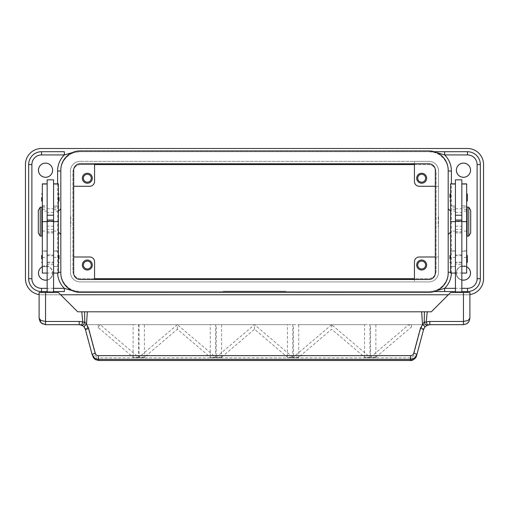 <?xml version="1.0" encoding="UTF-8"?>
<svg xmlns="http://www.w3.org/2000/svg" width="509" height="509" viewBox="0 0 509 509"><rect width="100%" height="100%" fill="white"/><g stroke="black" fill="none" stroke-linecap="round" stroke-linejoin="round"><path stroke-width="0.38" stroke-dasharray="2.54 1.91" d="M461.848 262.943L455.421 262.943L455.421 254.907L461.848 254.907L461.848 262.943L461.848 254.907M455.421 255.715L461.848 255.715L461.848 262.141L455.421 262.141L455.421 255.715L455.421 262.141M461.848 262.141L461.848 255.715M455.421 254.907L455.421 262.943M80.098 163.771A6.432 6.432 0 0 0 73.671 170.197L73.671 273.072A6.432 6.432 0 0 0 80.098 279.498L428.902 279.498A6.432 6.432 0 0 0 435.329 273.072L435.329 170.197A6.432 6.432 0 0 0 428.902 163.771L80.098 163.771M80.098 150.912A19.291 19.291 0 0 0 60.813 170.197L60.813 273.072A19.291 19.291 0 0 0 80.098 292.357L428.902 292.357A19.291 19.291 0 0 0 448.187 273.072L448.187 170.197A19.291 19.291 0 0 0 428.902 150.912L80.098 150.912M47.152 262.943L53.579 262.943L53.579 254.907L47.152 254.907L47.152 262.943L47.152 254.907M53.579 255.715L47.152 255.715L47.152 262.141L53.579 262.141L53.579 255.715L53.579 262.141M47.152 262.141L47.152 255.715M53.579 254.907L53.579 262.943M52.777 170.197A7.234 7.234 0 0 1 45.543 177.431A7.234 7.234 0 0 1 38.309 170.197A7.234 7.234 0 0 0 45.543 177.431A7.234 7.234 0 0 0 52.777 170.197A7.234 7.234 0 0 0 45.543 162.963A7.234 7.234 0 0 0 38.309 170.197A7.234 7.234 0 0 1 45.543 162.963A7.234 7.234 0 0 1 52.777 170.197M470.691 170.197A7.234 7.234 0 0 1 463.457 177.431A7.234 7.234 0 0 1 456.223 170.197A7.234 7.234 0 0 0 463.457 177.431A7.234 7.234 0 0 0 470.691 170.197A7.234 7.234 0 0 0 463.457 162.963A7.234 7.234 0 0 0 456.223 170.197A7.234 7.234 0 0 1 463.457 162.963A7.234 7.234 0 0 1 470.691 170.197M470.691 273.072A7.234 7.234 0 0 1 463.457 280.306A7.234 7.234 0 0 1 456.223 273.072A7.234 7.234 0 0 0 463.457 280.306A7.234 7.234 0 0 0 470.691 273.072A7.234 7.234 0 0 0 463.457 265.838A7.234 7.234 0 0 0 456.223 273.072A7.234 7.234 0 0 1 463.457 265.838A7.234 7.234 0 0 1 470.691 273.072M52.777 273.072A7.234 7.234 0 0 1 45.543 280.306A7.234 7.234 0 0 1 38.309 273.072A7.234 7.234 0 0 0 45.543 280.306A7.234 7.234 0 0 0 52.777 273.072A7.234 7.234 0 0 0 45.543 265.838A7.234 7.234 0 0 0 38.309 273.072A7.234 7.234 0 0 1 45.543 265.838A7.234 7.234 0 0 1 52.777 273.072M38.468 170.197A7.075 7.075 0 0 0 45.543 177.272A7.075 7.075 0 0 0 52.612 170.197A7.075 7.075 0 0 0 45.543 163.128A7.075 7.075 0 0 0 38.468 170.197M456.388 170.197A7.075 7.075 0 0 0 463.457 177.272A7.075 7.075 0 0 0 470.532 170.197A7.075 7.075 0 0 0 463.457 163.128A7.075 7.075 0 0 0 456.388 170.197M461.848 279.956A7.075 7.075 0 0 1 456.388 273.072A7.075 7.075 0 0 0 463.457 280.141A7.075 7.075 0 0 0 470.532 273.072A7.075 7.075 0 0 0 463.457 265.997A7.075 7.075 0 0 0 456.388 273.072A7.075 7.075 0 0 1 466.67 266.773M42.33 266.773A7.075 7.075 0 0 1 52.612 273.072A7.075 7.075 0 0 0 45.543 265.997A7.075 7.075 0 0 0 38.468 273.072A7.075 7.075 0 0 0 45.543 280.141A7.075 7.075 0 0 0 52.612 273.072A7.075 7.075 0 0 1 47.152 279.956M83.381 265.036A3.951 3.951 0 0 0 87.332 268.987A3.951 3.951 0 0 0 91.289 265.036A3.951 3.951 0 0 0 87.332 261.079A3.951 3.951 0 0 0 83.381 265.036M82.35 265.036A4.982 4.982 0 0 0 87.332 270.018A4.982 4.982 0 0 0 92.314 265.036A4.982 4.982 0 0 0 87.332 260.048A4.982 4.982 0 0 0 82.35 265.036M417.711 178.233A3.951 3.951 0 0 0 421.668 182.19A3.951 3.951 0 0 0 425.619 178.233A3.951 3.951 0 0 0 421.668 174.282A3.951 3.951 0 0 0 417.711 178.233M416.686 178.233A4.982 4.982 0 0 0 421.668 183.221A4.982 4.982 0 0 0 426.65 178.233A4.982 4.982 0 0 0 421.668 173.251A4.982 4.982 0 0 0 416.686 178.233M83.381 178.233A3.951 3.951 0 0 0 87.332 182.19A3.951 3.951 0 0 0 91.289 178.233A3.951 3.951 0 0 0 87.332 174.282A3.951 3.951 0 0 0 83.381 178.233M82.35 178.233A4.982 4.982 0 0 0 87.332 183.221A4.982 4.982 0 0 0 92.314 178.233A4.982 4.982 0 0 0 87.332 173.251A4.982 4.982 0 0 0 82.35 178.233M417.711 265.036A3.951 3.951 0 0 0 421.668 268.987A3.951 3.951 0 0 0 425.619 265.036A3.951 3.951 0 0 0 421.668 261.079A3.951 3.951 0 0 0 417.711 265.036M416.686 265.036A4.982 4.982 0 0 0 421.668 270.018A4.982 4.982 0 0 0 426.65 265.036A4.982 4.982 0 0 0 421.668 260.048A4.982 4.982 0 0 0 416.686 265.036M448.187 234.496L448.187 208.773L448.187 234.496M450.599 273.072L450.599 183.864M438.224 216.815L438.224 226.454M60.813 234.496L60.813 208.773L60.813 234.496M58.401 273.072L58.401 183.864M70.776 216.815L70.776 226.454M466.67 213.595L466.67 229.674L466.67 213.595M467.154 229.674L467.154 213.595L467.154 229.674M466.67 273.072L466.67 183.864M461.848 207.837L461.848 183.864L461.848 207.837L466.67 207.837M461.848 221.631L461.848 266.64L461.848 208.773L461.848 226.791L461.848 221.631L466.67 221.631L455.421 221.631L455.421 209.581L455.421 266.64L455.421 183.864L455.421 211.184L450.599 211.184M455.421 179.842L455.421 211.184M455.421 221.631L455.421 208.773L455.421 232.887L455.421 221.631L450.599 221.631L450.599 209.581L450.599 266.64L450.599 221.631L455.421 221.631L455.421 221.065L455.421 273.072L455.421 226.791L455.421 264.661L461.848 264.661L461.848 292.522L455.421 292.522L461.848 292.522M461.848 179.842L461.848 264.661M450.599 193.503L450.599 197.524L450.599 193.503M466.67 193.503L466.67 197.524L466.67 193.503M450.599 254.907L450.599 258.928L450.599 254.907M466.67 254.907L466.67 258.928L466.67 254.907M40.236 236.1L40.236 207.169M38.309 232.887L38.309 210.382M41.846 236.1L41.846 207.169M42.33 213.595L42.33 229.674L42.33 213.595M41.846 229.674L41.846 213.595L41.846 229.674M42.33 273.072L42.33 183.864M47.152 211.05L47.152 183.864L47.152 211.05M47.152 212.183L47.152 266.64L47.152 212.183M53.579 292.522L47.152 292.522L53.579 292.522L53.579 179.842M47.152 179.842L47.152 292.522M58.401 197.524L58.401 201.545L58.401 197.524M42.33 197.524L42.33 201.545L42.33 197.524M58.401 258.928L58.401 254.907L58.401 258.928M42.33 258.928L42.33 254.907L42.33 258.928M85.397 329.431A3.213 0.541 165 0 0 86.352 329.565A3.213 0.541 165 0 0 88.502 329.158L95.558 355.486A3.213 0.541 165 0 1 93.408 355.886A3.213 0.541 165 0 1 92.447 355.759L85.124 328.636M84.068 326.912L83.336 326.186M83.323 326.174L79.188 324.666L85.83 324.666L88.502 329.158M463.457 324.666A6.432 6.432 0 0 0 469.89 318.24L469.89 292.522L450.599 292.522L431.308 311.807L77.692 311.807L58.401 292.522L39.11 292.522L39.11 318.24A6.432 6.432 0 0 0 45.543 324.666L463.457 324.666M410.33 360.499L410.33 357.846C411.908 357.744 412.945 356.962 413.442 355.486L420.498 329.158A3.213 0.541 -165 0 0 422.648 329.565A3.213 0.541 -165 0 0 423.603 329.431L416.553 355.759A3.213 0.541 15 0 1 415.592 355.886A3.213 0.541 15 0 1 413.442 355.486M98.67 360.499L98.67 357.846L410.33 357.846M420.498 329.158L423.17 324.666L429.812 324.666L426.517 325.575M426.485 325.595L423.876 328.636M262.937 291.555L262.937 291.231L272.582 291.231L262.937 291.231L262.937 291.555L264.744 291.555L262.937 291.555M271.978 291.555L264.744 291.555L272.582 291.555L271.978 291.231L271.978 291.555M270.775 291.555L265.348 291.555L270.775 291.555L265.348 291.555L265.348 291.231L265.348 291.555L272.582 291.555L270.775 291.555L270.775 291.231L270.775 291.555M265.348 291.555L265.348 291.231L265.348 291.555M240.999 291.231L238.587 291.231L240.999 291.231L240.999 291.555L238.587 291.555L240.999 291.555L240.999 291.231M238.587 291.555L238.587 291.231L238.587 291.555M225.57 291.231L283.43 291.231L225.57 291.231L225.57 291.555L285.842 291.231L223.158 291.231L260.525 291.231L248.475 291.231L254.5 291.231L254.5 291.555L283.43 291.555L283.43 291.231M283.43 291.555L225.57 291.555M223.158 291.555L285.842 291.555L223.158 291.555L223.158 291.231M254.5 291.555L254.5 291.231L254.5 291.555L254.5 291.231L254.5 291.555L260.525 291.555L254.5 291.555M285.842 291.555L285.842 291.231M243.41 291.555L243.41 291.231L255.703 291.231L243.41 291.231L243.41 291.555L255.703 291.555L243.41 291.555M245.822 291.555L245.822 291.231L245.822 291.555M258.114 291.555L258.114 291.231L258.114 291.555M260.525 291.555L260.525 291.231L260.525 291.555M248.475 291.555L248.475 291.231L248.475 291.555M250.886 291.555L250.886 291.231L250.886 291.555M455.421 291.555L461.848 291.555M436.919 290.614L428.902 291.555L74.588 291.555L80.098 291.555L72.081 290.614M72.081 152.655L80.098 151.714L428.902 151.714A19.291 19.291 0 0 1 448.187 171.005L448.187 272.264A19.291 19.291 0 0 1 428.902 291.555L80.098 291.555A19.291 19.291 0 0 1 60.813 272.264L60.813 171.005A19.291 19.291 0 0 1 80.098 151.714L434.412 151.714L428.902 151.714L436.919 152.655M47.152 291.555L53.579 291.555L47.152 291.555M480.337 278.697A12.859 12.859 0 0 1 467.478 291.555L444.65 291.555M331.671 324.685L293.375 357.203L293.375 357.693L298.732 357.693L298.732 357.203L331.652 329.221L364.571 357.203L364.571 357.693L369.928 357.693L369.928 357.203L331.633 324.685L364.571 324.666L364.571 357.693L369.928 357.693M369.928 357.203L364.571 357.203M298.732 357.203L293.375 357.203M292.777 357.203L254.519 324.685L216.223 357.203L216.223 357.693L221.58 357.693L221.58 357.203L254.5 329.221L287.42 357.203L287.42 357.693L292.777 357.693L292.777 357.203L287.42 357.203M221.58 357.203L216.223 357.203M177.329 324.685L139.072 357.203L139.072 357.693L144.429 357.693L144.429 357.203L177.348 329.221L210.268 357.203L210.268 357.693L215.625 357.693L215.625 357.203L177.367 324.685L100.101 324.666L98.262 327.586L133.11 357.203L133.11 357.693L138.467 357.693L138.467 357.203L100.184 324.685M215.625 357.203L210.268 357.203M144.429 357.203L139.072 357.203M138.467 357.203L133.11 357.203M375.89 357.203L411.488 326.943L408.829 324.685L370.533 357.203L370.533 357.693L375.89 357.693L375.89 357.203L370.533 357.203M411.488 326.943L411.488 324.666L408.791 324.685M408.644 324.666L370.527 324.666L370.527 357.693L375.89 357.693L375.89 324.666L411.488 324.666M331.493 324.666L293.375 324.666L293.375 357.693L298.732 357.693L298.732 324.666L331.652 324.666L331.652 329.221M100.101 324.666L133.11 324.666L133.11 357.693L138.473 357.693L138.473 324.666M254.5 329.221L254.5 324.666L287.42 324.666L287.42 357.693L292.777 357.693L292.777 324.666L254.659 324.666M254.341 324.666L216.223 324.666L216.223 357.693L221.58 357.693L221.58 324.666L254.5 324.666M177.348 329.221L177.348 324.666L210.268 324.666L210.268 357.693L215.625 357.693L215.625 324.666L177.189 324.666M139.072 357.693L144.429 357.693L144.429 324.666L177.507 324.666M369.935 357.693L369.935 324.666L331.811 324.666M364.571 324.666L298.732 324.666M423.17 324.666L375.89 324.666M370.527 324.666L369.935 324.666M293.375 324.666L292.777 324.666M216.223 324.666L215.625 324.666M133.11 324.666L85.83 324.666M287.42 324.666L221.58 324.666M139.065 324.666L139.065 357.693M210.268 324.666L144.429 324.666M98.262 327.586L98.262 324.666M455.421 292.522L455.421 264.661M455.421 292.357L461.848 292.357M53.579 292.357L47.152 292.357M53.579 226.791L53.579 273.072L53.579 226.791M47.152 226.791L47.152 251.904L47.152 226.791M461.848 251.904L461.848 226.791L461.848 251.904M466.67 258.928L466.67 262.943L466.67 258.928M450.599 258.928L450.599 262.943L450.599 258.928M466.67 197.524L466.67 201.545L466.67 197.524M450.599 197.524L450.599 201.545L450.599 197.524M467.154 236.1L467.154 207.169M468.764 236.1L468.764 207.169M470.691 232.887L470.691 210.382M70.458 226.454L70.458 216.815M438.542 226.454L438.542 216.815M435.329 256.994L438.542 256.994L438.542 272.264A9.646 9.646 0 0 1 428.902 281.91L414.434 281.91L414.434 279.498M419.257 186.275L438.542 186.275L438.542 171.005L438.542 272.264A9.646 9.646 0 0 1 428.902 281.91A9.646 9.646 0 0 0 438.542 272.264A9.646 9.646 0 0 1 428.902 281.91L80.098 281.91L428.902 281.91L414.434 281.91L414.434 261.817A4.823 4.823 0 0 1 419.257 256.994L438.542 256.994L438.542 272.264L438.542 171.005A9.646 9.646 0 0 0 428.902 161.359L414.434 161.359L414.434 181.452M435.329 186.275L438.542 186.275L438.542 171.005A9.646 9.646 0 0 0 428.902 161.359A9.646 9.646 0 0 1 438.542 171.005A9.646 9.646 0 0 0 428.902 161.359L80.098 161.359L428.902 161.359L414.434 161.359L414.434 163.771M70.458 272.264A9.646 9.646 0 0 0 80.098 281.91A9.646 9.646 0 0 1 70.458 272.264L70.458 171.005A9.646 9.646 0 0 1 80.098 161.359A9.646 9.646 0 0 0 70.458 171.005L70.458 272.264A9.646 9.646 0 0 0 80.098 281.91A9.646 9.646 0 0 1 70.458 272.264M89.743 256.994L73.671 256.994M94.566 279.498L94.566 261.817M73.671 186.275L89.743 186.275A4.823 4.823 0 0 0 94.566 181.452L94.566 163.771M80.098 161.359A9.646 9.646 0 0 0 70.458 171.005A9.646 9.646 0 0 1 80.098 161.359M444.65 151.714L467.478 151.714A12.859 12.859 0 0 1 480.337 164.572M41.522 291.555A12.859 12.859 0 0 1 28.663 278.697M428.902 151.714A19.291 19.291 0 0 1 448.187 171.005L448.187 272.264A19.291 19.291 0 0 1 428.902 291.555M80.098 291.555A19.291 19.291 0 0 1 60.813 272.264L60.813 171.005A19.291 19.291 0 0 1 80.098 151.714M28.663 164.572A12.859 12.859 0 0 1 41.522 151.714M60.654 294.768L41.522 294.768A16.072 16.072 0 0 1 39.11 294.59M469.89 294.59A16.072 16.072 0 0 1 467.478 294.768L448.346 294.768M94.566 278.697L80.906 278.697A8.036 8.036 0 0 1 72.87 270.661L72.87 172.608A8.036 8.036 0 0 1 80.906 164.572L94.566 164.572M414.434 164.572L428.094 164.572A8.036 8.036 0 0 1 436.13 172.608L436.13 270.661A8.036 8.036 0 0 1 428.094 278.697L414.434 278.697M80.906 164.572A8.036 8.036 0 0 0 72.87 172.608L72.87 270.661A8.036 8.036 0 0 0 80.906 278.697L428.094 278.697A8.036 8.036 0 0 0 436.13 270.661L436.13 172.608A8.036 8.036 0 0 0 428.094 164.572L80.906 164.572M467.478 148.501A16.072 16.072 0 0 1 483.55 164.572L483.55 278.697A16.072 16.072 0 0 1 467.478 294.768L41.522 294.768A16.072 16.072 0 0 1 25.45 278.697L25.45 164.572A16.072 16.072 0 0 1 41.522 148.501L467.478 148.501M57.6 183.864L57.6 272.264L58.401 272.264M450.599 272.264L451.4 272.264L451.4 183.864M53.579 288.342L47.152 288.342M461.848 288.342L455.421 288.342M455.421 207.837L450.599 207.837M42.33 231.086L47.152 231.086M53.579 231.086L58.401 231.086M264.744 291.555L264.744 291.231L264.744 291.555M271.38 291.555L271.38 291.231L271.38 291.555M244.015 291.555L244.015 291.231M253.896 291.555L253.896 291.231M255.104 291.555L255.104 291.231M258.343 291.555L258.343 291.231M250.657 291.555L250.657 291.231M95.558 355.486C96.055 356.962 97.092 357.744 98.67 357.846M53.579 226.219L47.152 226.219M53.579 264.661L47.152 264.661M53.579 273.002L47.152 273.002M53.579 221.631L47.152 221.631M53.579 229.489L47.152 229.489M53.579 232.778L47.152 232.778M53.579 231.538L47.152 231.538M53.579 212.374L47.152 212.374M53.579 251.001L58.401 251.001M53.579 257.408L58.401 257.408M53.579 266.487L58.401 266.487M53.579 206.164L58.401 206.164M53.579 207.837L58.401 207.837M42.33 251.001L47.152 251.001M42.33 257.408L47.152 257.408M42.33 266.487L47.152 266.487M42.33 206.164L47.152 206.164M42.33 207.837L47.152 207.837M455.421 226.219L461.848 226.219M455.421 273.002L461.848 273.002M455.421 229.489L461.848 229.489M455.421 232.778L461.848 232.778M455.421 231.538L461.848 231.538M455.421 212.374L461.848 212.374M455.421 231.086L450.599 231.086M455.421 251.001L450.599 251.001M455.421 257.408L450.599 257.408M455.421 266.487L450.599 266.487M455.421 206.164L450.599 206.164M466.67 231.086L461.848 231.086M466.67 251.001L461.848 251.001M466.67 257.408L461.848 257.408M466.67 266.487L461.848 266.487M466.67 206.164L461.848 206.164M451.388 273.072A22.504 22.504 0 0 0 451.4 272.264M57.6 272.264A22.504 22.504 0 0 0 57.612 273.072M466.67 211.184L461.848 211.184M42.33 209.581L47.152 209.581M53.579 209.581L58.401 209.581M272.582 291.231L272.582 291.555M255.703 291.231L255.703 291.555M92.453 355.759L93.192 357.464M47.152 232.887L53.579 232.887M47.152 208.773L53.579 208.773M58.401 251.16L53.579 251.16M58.401 250.892L53.579 250.892M58.401 266.64L53.579 266.64M58.401 205.865L53.579 205.865M58.401 211.184L53.579 211.184M47.152 251.16L42.33 251.16M47.152 250.892L42.33 250.892M47.152 266.64L42.33 266.64M42.33 205.865L47.152 205.865M47.152 211.184L42.33 211.184M461.848 232.887L455.421 232.887M455.421 208.773L461.848 208.773M455.421 209.581L450.599 209.581M450.599 251.16L455.421 251.16M455.421 250.892L450.599 250.892M450.599 266.64L455.421 266.64M450.599 205.865L455.421 205.865M466.67 209.581L461.848 209.581M461.848 251.16L466.67 251.16M466.67 250.892L461.848 250.892M461.848 266.64L466.67 266.64M461.848 205.865L466.67 205.865"/><path stroke-width="0.76" d="M73.671 170.197A6.432 6.432 0 0 1 80.098 163.771L428.902 163.771A6.432 6.432 0 0 1 435.329 170.197L435.329 273.072A6.432 6.432 0 0 1 428.902 279.498L80.098 279.498A6.432 6.432 0 0 1 73.671 273.072L73.671 170.197M60.813 170.197A19.291 19.291 0 0 1 80.098 150.912L428.902 150.912A19.291 19.291 0 0 1 448.187 170.197L448.187 273.072A19.291 19.291 0 0 1 428.902 292.357L80.098 292.357A19.291 19.291 0 0 1 60.813 273.072L60.813 170.197M52.612 170.197A7.075 7.075 0 0 1 45.543 177.272A7.075 7.075 0 0 1 38.468 170.197A7.075 7.075 0 0 1 45.543 163.128A7.075 7.075 0 0 1 52.612 170.197M470.532 170.197A7.075 7.075 0 0 1 463.457 177.272A7.075 7.075 0 0 1 456.388 170.197A7.075 7.075 0 0 1 463.457 163.128A7.075 7.075 0 0 1 470.532 170.197M466.67 266.773A7.075 7.075 0 0 1 461.848 279.956M47.152 279.956A7.075 7.075 0 0 1 42.33 266.773M31.882 164.572A9.646 9.646 0 0 1 41.522 154.927L64.35 154.927L64.35 151.714L41.522 151.714A12.859 12.859 0 0 0 28.663 164.572L28.663 278.697A12.859 12.859 0 0 0 41.522 291.555L47.152 291.555L41.522 291.555L41.522 288.342A9.646 9.646 0 0 1 31.882 278.697L31.882 164.572L28.663 164.572L28.663 278.697L31.882 278.697M64.35 291.555L53.579 291.555L64.35 291.555L64.35 288.342L53.579 288.342M461.848 291.555L467.478 291.555A12.859 12.859 0 0 0 480.337 278.697L480.337 164.572A12.859 12.859 0 0 0 467.478 151.714L444.65 151.714L444.65 154.927L467.478 154.927A9.646 9.646 0 0 1 477.118 164.572L477.118 278.697A9.646 9.646 0 0 1 467.478 288.342L461.848 288.342M455.421 288.342L444.65 288.342L444.65 291.555L455.421 291.555M83.381 265.036A3.951 3.951 0 0 0 87.332 268.987A3.951 3.951 0 0 0 91.289 265.036A3.951 3.951 0 0 0 87.332 261.079A3.951 3.951 0 0 0 83.381 265.036M92.314 265.036A4.982 4.982 0 0 1 87.332 270.018A4.982 4.982 0 0 1 82.35 265.036A4.982 4.982 0 0 1 87.332 260.048A4.982 4.982 0 0 1 92.314 265.036M417.711 178.233A3.951 3.951 0 0 0 421.668 182.19A3.951 3.951 0 0 0 425.619 178.233A3.951 3.951 0 0 0 421.668 174.282A3.951 3.951 0 0 0 417.711 178.233M426.65 178.233A4.982 4.982 0 0 1 421.668 183.221A4.982 4.982 0 0 1 416.686 178.233A4.982 4.982 0 0 1 421.668 173.251A4.982 4.982 0 0 1 426.65 178.233M83.381 178.233A3.951 3.951 0 0 0 87.332 182.19A3.951 3.951 0 0 0 91.289 178.233A3.951 3.951 0 0 0 87.332 174.282A3.951 3.951 0 0 0 83.381 178.233M92.314 178.233A4.982 4.982 0 0 1 87.332 183.221A4.982 4.982 0 0 1 82.35 178.233A4.982 4.982 0 0 1 87.332 173.251A4.982 4.982 0 0 1 92.314 178.233M417.711 265.036A3.951 3.951 0 0 0 421.668 268.987A3.951 3.951 0 0 0 425.619 265.036A3.951 3.951 0 0 0 421.668 261.079A3.951 3.951 0 0 0 417.711 265.036M426.65 265.036A4.982 4.982 0 0 1 421.668 270.018A4.982 4.982 0 0 1 416.686 265.036A4.982 4.982 0 0 1 421.668 260.048A4.982 4.982 0 0 1 426.65 265.036M448.187 208.773L450.599 211.184M450.599 232.085L448.187 234.496M60.813 208.773L58.401 211.184M58.401 232.085L60.813 234.496M468.764 207.169L470.691 210.382L470.691 232.887L468.764 236.1L467.154 236.1L467.154 207.169L468.764 207.169L468.764 236.1M466.67 213.595L467.154 213.595M467.154 229.674L466.67 229.674M455.421 292.522L455.421 179.842L461.848 179.842L461.848 292.522M461.848 215.205L455.421 215.205M449.956 197.524L449.956 194.145L449.956 197.524M467.313 194.145L467.313 197.524L467.313 194.145L466.67 193.503M449.956 258.928L449.956 255.55L449.956 258.928M467.313 255.55L467.313 258.928L467.313 255.55L466.67 254.907M40.236 207.169L38.309 210.382L38.309 232.887L40.236 236.1L41.846 236.1L41.846 207.169L40.236 207.169L40.236 236.1M42.33 213.595L41.846 213.595M41.846 229.674L42.33 229.674M47.152 183.864L42.33 183.864L42.33 273.072L47.152 273.072M53.579 183.864L58.401 183.864L58.401 273.072L53.579 273.072M53.579 292.522L53.579 179.842L47.152 179.842L47.152 292.522M47.152 215.205L53.579 215.205M59.044 197.524L59.044 200.902L59.044 197.524M41.687 197.524L41.687 200.902L41.687 197.524M59.044 258.928L59.044 255.55L59.044 258.928M41.687 258.928L41.687 255.55L41.687 258.928M85.124 328.636L84.068 326.912L85.397 329.431L92.148 354.646L94.445 358.037L98.371 359.335L410.629 359.335L410.629 355.613L98.371 355.613L98.67 360.499L410.33 360.499C412.309 361.072 416.311 358.056 416.553 355.759L414.256 359.15L410.33 360.499M83.101 325.995L84.068 326.912A3.213 0.426 139.4 0 1 86.511 324.265L84.78 321.942A3.213 1.864 111.9 0 1 84.736 322.146A3.213 1.864 111.9 0 1 81.58 325.13L83.101 325.995M416.553 355.759L423.603 329.431L424.932 326.912L427.42 325.13A6.432 6.432 0 0 1 429.812 324.666L463.457 324.666L466.829 323.711L468.006 322.782L469.171 321.185L469.89 318.24L468.006 320.511L463.457 321.453L429.812 321.453A9.646 9.646 0 0 0 426.218 322.146L424.22 321.942L420.498 328.044L413.741 353.252C413.244 354.728 412.207 355.511 410.629 355.613M469.171 321.185L469.89 318.24L469.89 292.522L450.599 292.522L431.308 311.807L424.436 311.807L424.22 321.942A3.213 1.864 -111.9 0 0 424.264 322.146A3.213 1.864 -111.9 0 0 427.42 325.13L426.218 322.146L427.236 311.807M98.371 355.613C96.793 355.511 95.756 354.728 95.259 353.252A3.213 0.541 165 0 0 93.007 354.01A3.213 0.541 165 0 0 92.148 354.646L94.744 359.15L98.67 360.455L410.33 360.455L410.629 359.335L414.555 358.037L416.852 354.646A3.213 0.541 -165 0 0 415.993 354.01A3.213 0.541 -165 0 0 413.741 353.252M79.188 321.453L45.543 321.453L40.994 320.511L39.11 318.24L40.994 322.782L45.543 324.666L79.188 324.666A6.432 6.432 0 0 1 81.58 325.13L82.782 322.146A9.646 9.646 0 0 0 79.188 321.453L79.188 324.666L82.369 325.512M45.543 324.666L45.543 292.522L39.11 292.522L39.11 318.24L40.084 321.637M95.259 353.252L88.502 328.044L86.511 324.265L87.332 311.807L84.564 311.807L84.78 321.942L82.782 322.146L81.764 311.807L77.692 311.807L58.401 292.522L45.543 292.522M423.876 328.636L423.603 329.431A3.213 0.541 -165 0 0 422.744 328.801A3.213 0.541 -165 0 0 420.498 328.044M88.502 328.044A3.213 0.541 165 0 0 86.256 328.801A3.213 0.541 165 0 0 85.397 329.431M434.412 291.555L444.65 291.555L434.412 291.555M424.932 326.912A3.213 0.426 -139.4 0 0 422.489 324.265L421.668 311.807L87.332 311.807M84.564 311.807L81.764 311.807M421.668 311.807L424.436 311.807M53.579 292.357L47.152 292.357M53.579 221.262L47.152 221.262M53.579 220.028L47.152 220.028M455.421 292.357L461.848 292.357M455.421 221.262L461.848 221.262M455.421 220.028L461.848 220.028M467.313 258.928L467.313 262.3L467.313 258.928M467.313 197.524L467.313 200.902L467.313 197.524M455.421 183.864L450.599 183.864L450.599 273.072L455.421 273.072M461.848 183.864L466.67 183.864L466.67 273.072L461.848 273.072M414.434 279.498L414.434 261.817A4.823 4.823 0 0 1 419.257 256.994L435.329 256.994M414.434 163.771L414.434 181.452A4.823 4.823 0 0 0 419.257 186.275L435.329 186.275M414.434 181.452A4.823 4.823 0 0 0 419.257 186.275M94.566 279.498L94.566 261.817A4.823 4.823 0 0 0 89.743 256.994L73.671 256.994M94.566 261.817A4.823 4.823 0 0 0 89.743 256.994M94.566 163.771L94.566 181.452A4.823 4.823 0 0 1 89.743 186.275L73.671 186.275M451.388 273.072A22.504 22.504 0 0 1 444.65 288.342L436.919 290.614M444.65 151.714L434.412 151.714L444.65 151.714M436.919 152.655L444.65 154.927A22.504 22.504 0 0 1 451.4 171.005L451.4 183.864M477.118 164.572L480.337 164.572L480.337 278.697L477.118 278.697M72.081 290.614L64.35 288.342A22.504 22.504 0 0 1 57.612 273.072M60.813 171.005L57.6 171.005A22.504 22.504 0 0 1 64.35 154.927L72.081 152.655M41.522 154.927L41.522 151.714L64.35 151.714M39.11 294.59A16.072 16.072 0 0 1 25.45 278.697L25.45 164.572A16.072 16.072 0 0 1 41.522 148.501L467.478 148.501A16.072 16.072 0 0 1 483.55 164.572L483.55 278.697A16.072 16.072 0 0 1 469.89 294.59M448.346 294.768L60.654 294.768M94.566 164.572L414.434 164.572M414.434 278.697L94.566 278.697M57.6 171.005L57.6 183.864M58.401 272.264L60.813 272.264M448.187 272.264L450.599 272.264M448.187 171.005L451.4 171.005M47.152 288.342L41.522 288.342M467.478 151.714L467.478 154.927M467.478 291.555L467.478 288.342M42.33 183.997L47.152 183.997M53.579 183.997L58.401 183.997M426.631 325.512L429.812 324.672L429.812 321.453M463.457 324.666L463.457 292.522M53.579 221.631L58.401 221.631M42.33 221.631L47.152 221.631M455.421 183.997L450.599 183.997M455.421 221.631L450.599 221.631M466.67 183.997L461.848 183.997M466.67 221.631L461.848 221.631M450.599 193.503L449.956 194.145M450.599 254.907L449.956 255.55M58.401 201.545L59.044 200.902M42.33 201.545L41.687 200.902M58.401 262.943L59.044 262.3M42.33 262.943L41.687 262.3M40.338 322.012L42.4 323.845M466.829 323.711L468.974 321.542M93.192 357.464L95.425 359.628L98.67 360.499M42.33 254.907L41.687 255.55M58.401 254.907L59.044 255.55M42.33 193.503L41.687 194.145M58.401 193.503L59.044 194.145M466.67 262.943L467.313 262.3M450.599 262.943L449.956 262.3M466.67 201.545L467.313 200.902M450.599 201.545L449.956 200.902"/></g></svg>
